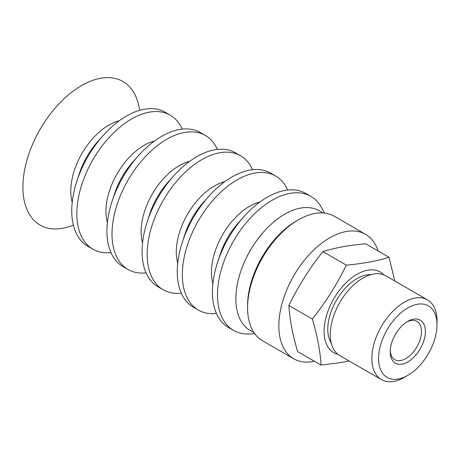 <?xml version="1.0" encoding="UTF-8"?>
<svg xmlns="http://www.w3.org/2000/svg" width="460" height="460" viewBox="0 0 460 460"><rect width="100%" height="100%" fill="white"/><g stroke="black" fill="none" stroke-linecap="round" stroke-linejoin="round"><path stroke-width="0.69" d="M378.114 251.01A71.84 41.475 120 0 0 365.562 234.324A71.84 41.475 120 0 0 308.924 254.943A71.84 41.475 120 0 0 278.921 329.038A71.84 41.475 120 0 0 293.721 358.754A71.84 41.475 120 0 0 314.45 361.278M139.8 110.268L138.638 105.121A82.892 47.857 120 0 0 73.307 91.022A82.892 47.857 120 0 0 23 190.791A82.892 47.857 120 0 0 68.367 226.837L73.404 225.268M119.284 120.75A53.877 31.107 120 0 0 70.834 193.453A53.877 31.107 120 0 0 72.226 202.256M182.217 129.128A77.366 44.666 120 0 0 170.223 115.167L165.14 112.234A77.366 44.666 120 0 0 103.419 135.24L97.911 141.375A53.877 31.107 120 0 0 79.402 173.437L76.843 181.274A77.366 44.666 120 0 0 71.835 214.233A77.366 44.666 120 0 0 87.779 246.232L92.857 249.165A77.366 44.666 120 0 0 110.946 252.574M103.419 135.24A77.366 44.666 120 0 0 76.843 181.274M170.223 115.167A77.366 44.666 120 0 0 109.227 137.373A77.366 44.666 120 0 0 76.918 217.166A77.366 44.666 120 0 0 92.857 249.165M154.451 141.059A53.877 31.107 120 0 0 106.001 213.756A53.877 31.107 120 0 0 107.393 222.559M217.384 149.431A77.366 44.666 120 0 0 205.39 135.47L200.307 132.537A77.366 44.666 120 0 0 138.587 155.543L133.078 161.678A53.877 31.107 120 0 0 114.569 193.74L112.01 201.578A77.366 44.666 120 0 0 107.007 234.537A77.366 44.666 120 0 0 122.946 266.536L128.024 269.468A77.366 44.666 120 0 0 146.113 272.878M138.587 155.543A77.366 44.666 120 0 0 112.01 201.578M205.39 135.47A77.366 44.666 120 0 0 144.394 157.677A77.366 44.666 120 0 0 112.085 237.469A77.366 44.666 120 0 0 128.024 269.468M189.618 161.362A53.877 31.107 120 0 0 141.168 234.065A53.877 31.107 120 0 0 142.56 242.863M252.552 169.734A77.366 44.666 120 0 0 240.557 155.773L235.474 152.841A77.366 44.666 120 0 0 173.754 175.846L168.245 181.982A53.877 31.107 120 0 0 149.736 214.044L147.177 221.881A77.366 44.666 120 0 0 142.174 254.84A77.366 44.666 120 0 0 158.113 286.839L163.191 289.771A77.366 44.666 120 0 0 181.28 293.181M173.754 175.846A77.366 44.666 120 0 0 147.177 221.881M240.557 155.773A77.366 44.666 120 0 0 179.561 177.98A77.366 44.666 120 0 0 147.252 257.772A77.366 44.666 120 0 0 163.191 289.771M224.785 181.665A53.877 31.107 120 0 0 176.335 254.368A53.877 31.107 120 0 0 177.727 263.166M287.718 190.037A77.366 44.666 120 0 0 275.724 176.077L270.641 173.144A77.366 44.666 120 0 0 208.92 196.15L203.412 202.285A53.877 31.107 120 0 0 184.903 234.347L182.344 242.184A77.366 44.666 120 0 0 177.341 275.143A77.366 44.666 120 0 0 193.28 307.142L198.358 310.074A77.366 44.666 120 0 0 216.447 313.484M208.92 196.15A77.366 44.666 120 0 0 182.344 242.184M275.724 176.077A77.366 44.666 120 0 0 214.728 198.283A77.366 44.666 120 0 0 182.419 278.076A77.366 44.666 120 0 0 198.358 310.074M259.952 201.969A53.877 31.107 120 0 0 211.502 274.672A53.877 31.107 120 0 0 212.894 283.469M324.553 213.106L321.528 207.575A77.366 44.666 120 0 0 310.891 196.38L305.808 193.447A77.366 44.666 120 0 0 244.087 216.453L238.579 222.588A53.877 31.107 120 0 0 220.07 254.65L217.511 262.493A77.366 44.666 120 0 0 212.508 295.447A77.366 44.666 120 0 0 228.447 327.445L233.525 330.378A77.366 44.666 120 0 0 248.544 333.994L254.846 333.845M244.087 216.453A77.366 44.666 120 0 0 217.511 262.493M310.891 196.38A77.366 44.666 120 0 0 249.895 218.586A77.366 44.666 120 0 0 217.586 298.379A77.366 44.666 120 0 0 233.525 330.378M323.052 212.974L319.246 210.772A69.075 39.882 120 0 0 264.782 230.604A69.075 39.882 120 0 0 235.934 301.846A69.075 39.882 120 0 0 250.171 330.418L253.977 332.615M297.396 220.415A69.075 39.882 120 0 0 247.595 306.676M365.562 234.324L334.299 216.275A71.84 41.475 120 0 0 277.662 236.9A71.84 41.475 120 0 0 247.664 310.989A71.84 41.475 120 0 0 262.464 340.705L293.721 358.754M346.328 265.115C362.606 263.689 376.838 261.09 389.022 257.312L365.579 243.777C349.301 245.197 335.07 247.796 322.885 251.58C309.511 268.364 298.183 286.327 288.903 305.469C289.76 319.654 292.663 335.018 297.614 351.561L321.057 365.096C320.2 350.911 317.291 335.547 312.346 319.004C325.714 302.22 337.048 284.257 346.328 265.115L322.885 251.58M389.022 257.312L394.801 280.974M349.197 361.014L341.153 362.52L321.057 365.096M288.903 305.469L312.346 319.004M406.784 321.966A22.103 12.759 -60 0 1 416.892 321.385A22.103 12.759 -60 0 1 421.176 328.193A22.103 12.759 -60 0 1 413.189 352.21A22.103 12.759 -60 0 1 394.784 359.674A22.103 12.759 -60 0 1 390.5 352.866A22.103 12.759 -60 0 1 390.235 350.629M390.54 355.54A24.869 14.358 120 0 0 410.061 360.479A24.869 14.358 120 0 0 425.339 330.211A24.869 14.358 120 0 0 407.79 321.356A24.869 14.358 120 0 0 390.206 351.808A24.869 14.358 120 0 0 390.54 355.54M379.132 364.717A41.308 23.851 -60 0 1 402.149 311.822A41.308 23.851 -60 0 1 436.448 318.602A41.308 23.851 -60 0 1 437 324.794A41.308 23.851 -60 0 1 407.79 375.383A41.308 23.851 -60 0 1 379.132 364.717M407.79 375.383L404.432 377.327A46.057 26.594 -60 0 1 381.403 379.603A46.057 26.594 -60 0 1 372.473 365.43A46.057 26.594 -60 0 1 389.108 315.382A46.057 26.594 -60 0 1 427.461 299.828A46.057 26.594 -60 0 1 436.385 314.007A46.057 26.594 -60 0 1 437 320.913L437 324.794M381.403 379.603L339.825 355.603A46.057 26.594 -60 0 1 330.901 341.423A46.057 26.594 -60 0 1 347.53 291.375A46.057 26.594 -60 0 1 385.882 275.827L427.461 299.828M331.286 343.177A41.308 23.851 -60 0 1 328.336 335.386A41.308 23.851 -60 0 1 339.664 295.193A41.308 23.851 -60 0 1 370.858 274.643M383.847 274.844A46.552 26.875 120 0 0 350.641 278.702A46.552 26.875 120 0 0 324.806 322.943A46.552 26.875 120 0 0 337.956 354.332"/></g></svg>

